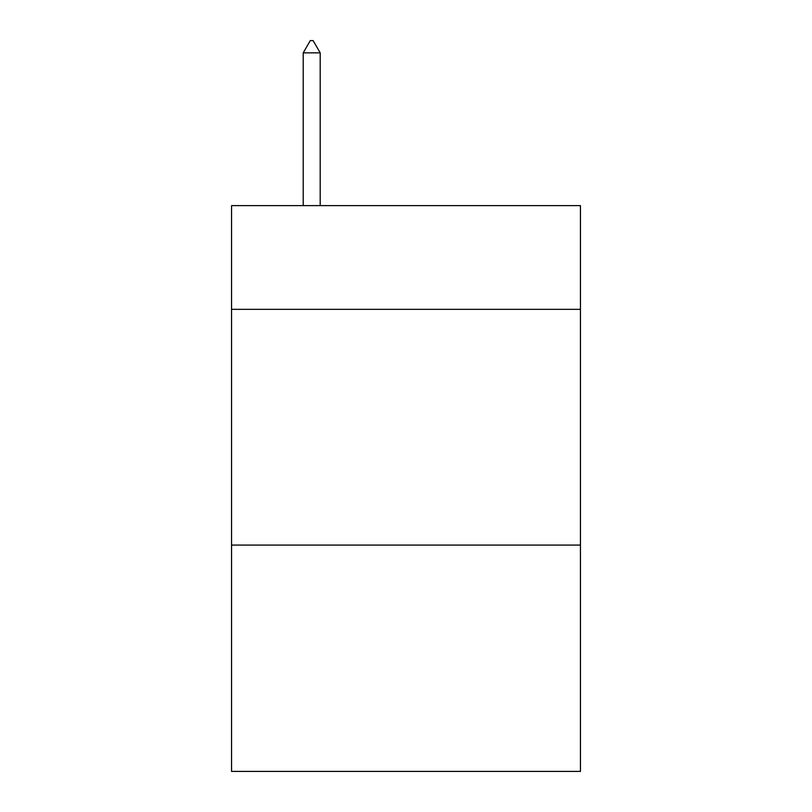 <?xml version="1.0" encoding="UTF-8"?>
<svg xmlns="http://www.w3.org/2000/svg" width="812" height="812" viewBox="0 0 812 812"><rect width="100%" height="100%" fill="white"/><g stroke="black" fill="none" stroke-linecap="round" stroke-linejoin="round"><path stroke-width="1.22" d="M580.448 309.342L580.448 205.619L231.552 205.619L231.552 309.342L580.448 309.342L580.448 771.4L231.552 771.4L231.552 309.342M580.448 545.085L231.552 545.085M320.192 52.861L313.117 40.6L310.285 40.6L303.221 52.861L320.192 52.861L320.192 205.619M303.221 52.861L303.221 205.619"/></g></svg>

